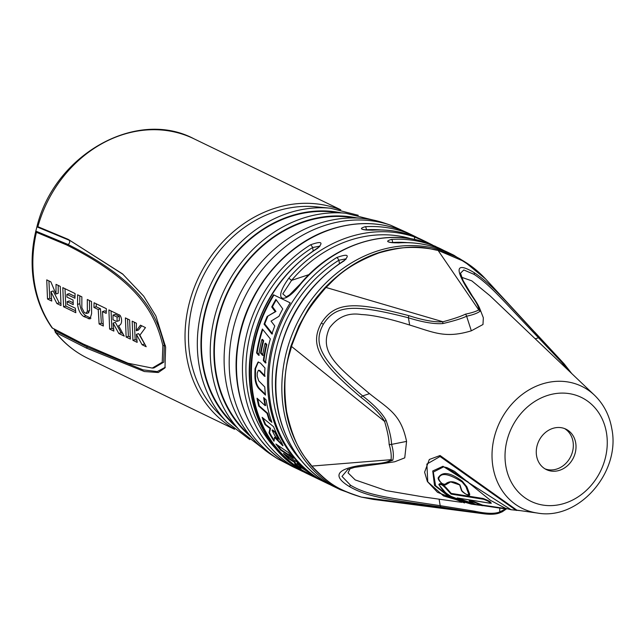 <?xml version="1.0" encoding="UTF-8"?>
<svg xmlns="http://www.w3.org/2000/svg" width="644" height="644" viewBox="0 0 644 644"><rect width="100%" height="100%" fill="white"/><g stroke="black" fill="none" stroke-linecap="round" stroke-linejoin="round"><path stroke-width="0.97" d="M373.238 499.398L361.445 497.112C336.82 489.038 330.098 484.747 311.777 466.079C307.059 458.922 294.888 450.269 286.62 411.605C281.307 370.598 289.663 355.73 291.523 346.327C302.004 317.999 306.761 310.014 325.985 287.457C333.093 281.364 342.439 266.841 378.825 252.963C417.022 242.047 429.677 249.478 438.073 250.379L464.284 261.52L485.536 278.924L540.244 338.189C504.502 300.209 492.571 284.873 474.048 272.557C455.099 261.343 454.165 268.854 471.255 295.097C476.673 302.704 479.176 307.655 478.75 309.933C475.916 311.511 471.456 312.928 465.379 314.183C461.04 316.349 453.561 318.877 442.951 321.775C434.716 322.338 423.39 320.318 408.98 315.697C354.369 301.215 335.025 301.682 321.316 323.087C309.337 345.087 319.086 361.823 361.115 397.453C372.965 406.517 380.789 414.519 384.597 421.442C387.527 431.335 389.04 438.991 389.137 444.4C390.9 450.14 391.544 455.236 391.069 459.687C388.791 461.973 382.56 463.406 372.369 463.986C337.971 467.222 330.155 474.652 348.919 486.268C367.7 497.273 388.171 499.454 441.349 507.078L484.328 513.856L499.011 513.035A2.568 1.022 71.7 0 0 499.269 513.026L502.36 511.739L506.707 508.712M435.795 246.475L425.926 242.555A130.257 111.541 115.8 0 0 359.94 243.158A130.257 111.541 115.8 0 0 300.756 283.972C283.561 306.423 272.179 300.949 288.818 278.2A130.257 111.541 -64.2 0 1 348.002 237.386A130.257 111.541 -64.2 0 1 413.995 236.783L427.882 242.651M425.926 242.555A2.568 1.32 -71.5 0 0 425.845 242.522L440.738 248.866A130.257 111.541 -64.2 0 0 391.496 239.415A2.568 1.191 86.4 0 1 392.542 242.49A127.697 109.343 -64.2 0 1 407.25 242.635M372.401 230.182A2.568 1.191 -93.6 0 0 372.095 230.109C389.709 229.071 406.227 232.243 421.643 239.632A130.257 111.541 115.8 0 0 372.401 230.182C360.777 229.868 358.394 228.709 365.245 226.712A2.568 1.191 86.4 0 1 366.291 229.787A127.697 109.343 -64.2 0 1 380.998 229.932M398.66 242.877A2.568 1.191 -93.6 0 0 398.354 242.812C415.968 241.766 432.486 244.937 447.902 252.327A130.257 111.541 115.8 0 0 398.66 242.877C387.036 242.563 384.645 241.411 391.496 239.415M364.641 229.795L366.323 230.021M390.9 242.498L392.582 242.724M389.322 242.297L389.008 241.967C390.087 242.603 393.202 242.893 398.354 242.812A2.568 1.191 -93.6 0 0 398.064 242.909M313.733 476.826L327.321 483.403A130.257 111.541 -64.2 0 1 268.83 375.726A130.257 111.541 -64.2 0 1 336.756 257.528C347.671 253.639 350.054 254.799 343.912 260.989A2.568 0.789 -122 0 0 343.485 260.949C305.498 286.226 283.175 322.081 276.509 368.521C270.086 418.986 294.042 468.035 334.478 486.864L340.443 489.754A130.257 111.541 -64.2 0 1 283.457 366.629A130.257 111.541 -64.2 0 1 376.651 251.241A130.257 111.541 -64.2 0 1 453.867 255.217L473.92 268.194M304.668 472.358A130.257 111.541 -64.2 0 1 301.062 470.7A130.257 111.541 -64.2 0 1 242.571 363.031A130.257 111.541 -64.2 0 1 310.497 244.825C321.412 240.945 323.795 242.096 317.661 248.294A2.568 0.789 -122 0 0 317.226 248.254C279.238 273.531 256.916 309.386 250.258 355.826C243.826 406.284 267.783 455.34 308.218 474.169L313.209 476.576M303.404 471.569L320.116 479.651A130.257 111.541 115.8 0 1 290.211 302.857L273.499 294.775A130.257 111.541 115.8 0 0 303.404 471.569L304.226 471.295L315.085 476.552M310.497 244.825A2.568 0.789 58 0 1 312.622 247.546L319.738 246.145M362.58 218.421L346.593 216.875A123.841 106.043 -64.2 0 0 216.102 372.796A123.841 106.043 115.8 0 0 243.786 429.468L254.919 441.035A129.685 111.042 115.8 0 1 225.931 381.691A129.685 111.042 -64.2 0 1 362.58 218.421A129.685 111.042 -64.2 0 1 384.565 223.138L390.618 225.199A130.474 111.718 115.8 0 0 272.935 257.801A130.474 111.718 115.8 0 0 231.027 384.718A130.474 111.718 115.8 0 0 277.644 458.81L294.163 467.367M254.919 441.035A129.685 111.042 115.8 0 0 272.267 455.34L277.644 458.81M373.013 219.998L345.739 213.244L331.266 211.844A121.595 104.119 -64.2 0 0 203.134 364.931A121.595 104.119 115.8 0 0 230.319 420.58L240.405 431.053L262.631 448.24M358.241 215.281L330.412 208.205L315.938 206.804A119.349 102.195 115.8 0 0 190.173 357.074A119.349 102.195 115.8 0 0 216.859 411.685L226.946 422.166L249.767 439.586M37.867 226.672A121.917 104.392 -64.2 0 1 193.86 138.742C136.295 108.224 54.297 154.826 36.933 226.736L37.867 226.672L68.208 239.359L122.553 273.909L143.709 296.176L155.904 315.995L165.629 347.019L164.969 367.885L158.303 372.522L144.393 371.532L86.61 348.179L55.77 332.497L54.193 329.189M162.876 345.691C155.035 312.251 137.108 280.406 66.694 244.97L67.966 244.446A2.568 2.198 115.8 0 0 69.029 240.164L36.917 226.857L35.742 231.405C31.661 248.826 31.025 265.972 33.826 282.861C36.716 299.693 42.802 314.707 52.084 327.885L83.462 344.113L128.108 363.256L152.274 368.078L162.216 362.25L162.876 345.691L164.333 345.49L163.705 362.202L153.876 367.966L152.274 368.078M66.694 244.97L36.426 232.307L35.847 231.132L67.966 244.446C138.436 280.019 156.275 311.173 164.333 345.49A2.568 0.845 170.4 0 1 165.347 345.417M50.932 291.692L51.729 301.054L47.495 299.001L46.754 279.866L50.844 281.847L55.98 294.002L56.044 284.358L60.278 286.403L61.011 305.546L56.922 303.566L50.932 291.692L53.162 290.951L59.168 302.825L60.778 303.598M66.912 294.38L74.945 298.261L75.09 293.567L62.822 287.635L63.555 306.769L75.823 312.702L75.332 308.218L67.298 304.33L67.105 301.682L73.239 304.652L73.062 300.056L66.928 297.085L66.912 294.38L69.15 293.64L74.978 296.457M85.974 313.362L87.343 311.318L87.302 299.476L91.537 301.521L91.593 313.7L90.007 318.981L83.696 316.51C80.395 314.256 78.359 310.231 77.562 304.443L77.626 294.799L81.86 296.844L81.844 307.671L84.235 312.525L86.65 313.451M102.468 311.575L103.338 326.009L99.104 323.964L98.234 309.523L93.935 307.446L94.072 302.752L106.349 308.685L106.204 313.378L102.468 311.575L104.706 310.835L106.236 311.575M113.119 323.103L113.859 331.097L109.625 329.052L108.884 309.909L119.116 314.86C121.128 314.707 123.753 324.351 118.56 325.735L124.26 336.128L118.826 333.503L113.119 323.103L115.357 322.362L121.072 332.755L122.803 333.592M126.135 337.037L130.37 339.082L129.637 319.947L125.403 317.894L126.135 337.037L128.381 336.297L127.568 318.949M132.914 340.314L137.148 342.358L136.407 334.365L142.123 344.765L146.204 346.738L139.901 335.178L145.472 327.603L140.456 325.18L136.287 330.75L136.407 323.224L132.173 321.171L132.914 340.314L135.16 339.573L134.338 322.225M113.006 315.101L112.998 319.754L116.065 321.235L117.063 321.324L117.095 317.073L113.006 315.101L115.244 314.361L119.333 316.333L119.301 320.583L117.063 321.324M117.095 317.073L119.333 316.333M55.98 294.002L58.21 293.262L58.21 285.405M51.488 299.106L49.741 298.261L48.92 280.913M75.581 310.762L65.801 306.029L64.988 288.681M73.142 302.785L69.335 300.941L67.105 301.682M88.212 312.622L89.58 310.577L89.468 300.523M90.957 318.176L85.942 315.769C82.641 313.515 80.597 309.49 79.8 303.702L79.792 295.846M103.104 324.069L101.35 323.224L100.472 308.782L96.173 306.705L96.246 303.799M113.618 329.156L111.871 328.303L111.05 310.955M130.136 337.142L128.381 336.297M136.906 340.418L135.16 339.573M144.747 344.202L138.645 333.624L136.407 334.365M136.287 330.75L138.524 330.01L141.672 325.767M56.922 303.566L59.168 302.825M47.495 299.001L49.741 298.261M63.555 306.769L65.801 306.029M99.104 323.964L101.35 323.224M98.234 309.523L100.472 308.782M93.935 307.446L96.173 306.705M118.826 333.503L121.072 332.755M109.625 329.052L111.871 328.303M142.123 344.765L144.369 344.025M336.756 257.528A2.568 0.789 58 0 1 338.881 260.24L345.997 258.84M413.995 236.783A2.568 1.32 108.5 0 1 414.398 239.447M288.818 278.2L291.587 280.357L308.975 274.61M286.202 296.844L282.797 293.849L291.587 280.357A127.697 109.343 115.8 0 1 411.669 238.924M300.756 283.972L300.37 283.891C332.65 245.026 384.307 227.936 425.845 242.522M273.998 295.016A129.621 110.985 115.8 0 0 304.226 471.295M263.324 360.584A129.621 110.985 -64.2 0 1 266.197 344.79L265.03 343.381A129.621 110.985 -64.2 0 0 262.607 355.432L260.514 353.017A129.621 110.985 -64.2 0 1 263.042 340.982L261.891 339.581A129.621 110.985 -64.2 0 0 258.695 355.351L256.586 352.944A129.621 110.985 -64.2 0 1 262.382 329.012L270.359 338.945A129.621 110.985 -64.2 0 0 265.473 362.999L263.324 360.584L263.911 360.39A128.977 110.438 -64.2 0 1 266.817 344.58L265.65 343.18L265.03 343.381M265.384 394.297L259.629 388.694C257.189 386.094 255.813 382.327 255.507 377.392L254.944 377.577C255.266 382.504 256.634 386.271 259.065 388.879L265.481 395.11A129.621 110.985 -64.2 0 1 264.756 386.955L258.719 380.854L257.222 376.305A129.621 110.985 -64.2 0 1 257.246 373.021L258.316 370.389L259.854 370.55L258.606 370.356M254.944 377.577A129.621 110.985 -64.2 0 1 255.032 368.65L257.986 362.145L260.442 363.015L264.982 368.014A129.621 110.985 -64.2 0 0 264.563 376.346L259.282 370.735M271.551 421.393L269.731 419.872L269.168 420.057L271.889 422.327A129.621 110.985 -64.2 0 1 266.157 399.94L263.654 397.581A129.621 110.985 -64.2 0 0 265.119 405.639L257.028 398.217A129.621 110.985 -64.2 0 0 258.727 406.066L267.059 413.392L267.622 413.207L259.291 405.881A128.977 110.438 -64.2 0 1 257.745 398.877M269.168 420.057A129.621 110.985 -64.2 0 1 267.059 413.392M282.024 443.346L282.877 445.793L274.513 437.356L274.022 441.229A129.621 110.985 -64.2 0 1 268.991 432.792L269.989 428.542L265.022 424.605A129.621 110.985 -64.2 0 1 262.14 417.328L273.571 426.722A129.621 110.985 -64.2 0 0 282.024 443.346M280.51 450.019A129.621 110.985 -64.2 0 1 275.922 444.014L288.472 452.595A129.621 110.985 -64.2 0 0 293.31 458.343L280.51 450.019L281.146 449.802A128.977 110.438 -64.2 0 1 277.459 445.076M312.71 474.934L299.557 466.562L300.965 468.768A129.621 110.985 -64.2 0 1 295.226 464.533L294.236 462.167L288.657 458.794A129.621 110.985 -64.2 0 1 283.449 453.432L296.401 461.603A129.621 110.985 -64.2 0 0 301.835 466.683L296.723 463.656L307.357 471.118A129.621 110.985 -64.2 0 0 311.092 473.767M272.525 333.825L264.748 323.94L264.08 324.157L271.873 334.043A129.621 110.985 -64.2 0 1 274.787 325.985L271.043 321.115L278.981 316.317A129.621 110.985 -64.2 0 1 282.764 308.919L275.898 299.428A129.621 110.985 -64.2 0 0 271.712 306.947L275.238 311.712L275.97 311.471L272.46 306.697L271.712 306.947M264.08 324.157A129.621 110.985 -64.2 0 1 267.171 316.47L275.238 311.712M267.171 316.47L275.97 311.471M264.748 323.94A128.977 110.438 -64.2 0 1 267.872 316.236M272.46 306.697A128.977 110.438 -64.2 0 1 276.244 299.911M259.291 355.158L257.173 352.743A128.977 110.438 -64.2 0 1 262.784 329.527M263.203 355.23L261.11 352.815A128.977 110.438 -64.2 0 1 263.67 340.781L262.511 339.38L261.891 339.581M266.061 362.805L263.911 360.39M265.135 376.152L259.854 370.55M255.507 377.392A128.977 110.438 -64.2 0 1 255.604 368.465L258.284 362.073M265.119 405.639L265.682 405.454A128.977 110.438 -64.2 0 1 264.338 398.225M269.731 419.872A128.977 110.438 -64.2 0 1 267.622 413.207M274.119 440.246A128.977 110.438 -64.2 0 1 269.578 432.591L270.569 428.349L265.602 424.42A128.977 110.438 -64.2 0 1 263.05 418.085M283.03 445.511L275.109 437.163L274.513 437.356M278.916 438.765L278.272 439.256L278.916 438.765A128.977 110.438 -64.2 0 1 275.447 432.164L272.621 429.959L272.042 430.152A129.621 110.985 -64.2 0 0 274.545 435.167C276.332 438.057 277.588 439.321 278.321 438.958A129.621 110.985 -64.2 0 1 274.867 432.357L272.042 430.152M291.998 456.87L281.146 449.802M299.959 467.294A128.977 110.438 -64.2 0 1 295.95 464.292L294.928 461.941L289.333 458.56A128.977 110.438 -64.2 0 1 285.55 454.769M302.197 467.625L300.281 466.32L299.557 466.562M299.702 464.775L297.423 463.422L296.723 463.656M266.197 344.79L266.817 344.58M261.11 352.815L260.514 353.017M263.042 340.982L263.67 340.781M257.173 352.743L256.586 352.944M259.065 388.879L259.629 388.694M255.032 368.65L255.604 368.465M259.291 405.881L258.727 406.066M268.991 432.792L269.578 432.591M269.989 428.542L270.569 428.349M265.602 424.42L265.022 424.605M274.867 432.357L275.447 432.164M294.236 462.167L294.928 461.941M288.657 458.794L289.333 458.56M295.226 464.533L295.95 464.292M499.776 508.124L499.72 511.948A2.568 1.022 71.7 0 1 499.269 513.026C495.63 514.315 490.656 514.588 484.328 513.856L373.206 499.39L361.34 497.088A2.568 1.304 -75.4 0 0 361.445 497.112L475.159 512.221A2.568 1.199 101.3 0 1 474.588 511.207C486.429 513.743 494.809 513.993 499.72 511.948L505.773 508.824M347.873 469.42L342.004 476.415L350.602 485.278C367.402 495.228 386.722 497.579 440.198 505.677L474.588 511.207M475.127 504.244L450.494 497.224L435.594 485.697L433.299 472.06L443.603 466.884L446.904 467.584L468.277 482.123M490.591 503.157C491.63 502.336 489.142 500.782 483.129 498.488L451.178 493.393L447.017 488.651C442.75 483.958 440.021 482.573 438.846 484.505L438.91 484.731A1.28 1.087 155.9 0 1 438.846 484.505M451.058 494.093L446.067 488.595C442.517 484.707 440.279 483.564 439.353 485.19C443.716 493.119 453.078 498.971 467.447 502.739C475.224 504.461 470.893 503.358 472.793 503.423L457.208 497.941L489.754 503.133C490.599 502.433 488.546 501.153 483.596 499.285L451.058 494.093L451.178 493.393M506.764 508.72L482.646 505.138L478.806 503.632C473.509 501.346 470.37 500.469 469.404 501M461.845 490.696C465.266 494.198 467.576 495.373 468.784 494.23L465.918 486.631L462.134 481.978C448.313 473.332 440.48 472.245 438.644 478.709C440.311 482.662 442.517 484.481 445.246 484.159C449.182 480.714 454.092 480.979 459.977 484.948L461.845 490.696A1.28 1.135 157.9 0 1 461.37 490.173C461.845 492.249 469.17 496.347 469.565 495.107L469.75 494.294L466.868 486.8L462.328 481.229C450.228 472.302 442.178 471.183 438.194 477.864L438.145 478.403C438.934 482.018 444.819 485.874 445.576 484.851L450.615 481.889L459.752 484.948M459.647 484.787L461.313 489.995A1.28 1.135 157.9 0 0 461.37 490.173L459.647 484.827M569.191 371.129L561.753 362.331L538.513 337.77C502.231 299.766 490.744 285.381 474.089 274.376L463.817 269.965L460.516 273.185L463.092 280.599L472.261 295.902C476.27 301.803 478.742 305.972 479.691 308.412L483.338 317.766L482.984 324.504L471.328 330.815C445.084 338.76 433.895 332.376 409.656 325.035C388.662 318.434 372.57 314.94 361.373 314.546C348.332 312.412 337.714 316.872 329.511 327.925C318.844 351.648 335.605 365.325 369.495 393.629C388.896 409.254 400.89 414.06 406.573 441.406L404.746 457.86L394.772 461.756L384.661 463.302L392.848 460.146A2.568 2.439 -143.5 0 1 391.069 459.687L311.777 466.079A2.568 1.248 -40.9 0 1 311.302 465.829M350.119 468.591L348.034 472.849L355.222 479.925L386.239 490.615L424.09 497.047L461.78 502.368M537.466 513.059C578.9 520.618 620.848 472.173 611.8 428.703C609.457 415.291 603.678 404.118 594.468 395.183A67.894 58.129 -64.2 0 0 524.16 393.025A67.894 58.129 -64.2 0 0 492.974 466.989A67.894 58.129 115.8 0 0 537.466 513.059L516.866 510.153L440.061 455.517L429.315 459.486L424.605 472.181L427.391 481.543L437.518 492.322L464.598 502.972M439.353 485.19A1.28 1.087 155.9 0 1 438.91 484.731L445.761 492.918L450.897 496.323L467.447 502.739C473.042 504.035 473.115 503.817 467.665 502.087L457.771 498.086M477.88 503.793C473.469 501.901 470.877 501.177 470.088 501.612L475.723 504.429L504.292 508.76L482.147 505.476L477.88 503.793A1.28 1.183 -61.6 0 0 478.806 503.632M506.313 508.551L505.323 508.873A1.28 1.28 -89.8 0 1 505.17 508.865L505.323 508.873A1.28 1.28 -89.8 0 0 506.079 508.623M516.295 510.459L440.029 456.516L426.875 464.066L427.777 481.905L443.523 495.928L471.215 504.091L476.423 504.824L450.269 497.691L434.499 485.423L432.736 470.973L442.959 466.28L511.038 509.718L520.577 510.676M479.587 505.242L476.423 504.824L479.587 505.242M482.147 505.476L482.646 505.138M594.468 395.183L489.955 295.725L471.786 280.848L461.619 277.282M479.691 308.412L480.013 311.277C477.429 313.209 472.962 314.86 466.61 316.204C462.03 318.45 454.109 320.905 442.847 323.57C434.265 324.198 422.794 322.274 408.425 317.798C353.685 303.767 335.572 304.845 323.36 324.246C312.388 344.009 320.962 359.996 362.661 395.947C374.365 405.052 382.19 413.215 386.126 420.435C389.604 430.715 391.415 438.701 391.56 444.384C393.371 450.398 393.806 455.654 392.848 460.146M571.687 373.504L562.848 362.467A2.568 1.272 -43.4 0 0 561.753 362.331M480.013 311.277A2.568 2.504 -158 0 0 478.75 309.933L438.073 250.379A2.568 1.304 104.6 0 0 437.719 250.178M442.847 323.57A2.568 1.441 -96.4 0 1 442.951 321.775L325.985 287.457A2.568 0.459 43.3 0 0 325.349 287.264C358.338 253.744 395.802 241.379 437.751 250.186C449.625 253.857 457.522 257.061 461.442 259.806C470.514 264.998 478.54 271.366 485.536 278.924M386.126 420.435A2.568 1.554 153.9 0 0 384.597 421.442L290.959 345.997L298.784 326.17L307.647 310.118C311.141 304.113 317.041 296.49 325.349 287.264M536.573 455.839A22.459 19.231 -64.2 0 1 544.623 433.195A22.459 19.231 -64.2 0 1 565.915 429.146A22.459 19.231 -64.2 0 1 575.704 442.895A22.459 19.231 115.8 0 1 567.654 465.54A22.459 19.231 115.8 0 1 546.362 469.589A22.459 19.231 115.8 0 1 536.573 455.839M545.049 468.872A22.459 19.231 115.8 0 0 565.593 463.656A22.459 19.231 115.8 0 0 573.015 441.591A22.459 19.231 115.8 0 0 564.547 428.558M304.676 472.358L295.089 467.818A130.257 111.541 -64.2 0 1 238.095 344.693A130.257 111.541 -64.2 0 1 331.298 229.304A130.257 111.541 -64.2 0 1 408.513 233.281L414.478 236.171A130.257 111.541 -64.2 0 0 365.245 226.712M317.661 248.286A130.257 111.541 115.8 0 0 249.735 366.492A130.257 111.541 115.8 0 0 308.218 474.169M330.927 485.053A130.257 111.541 -64.2 0 1 327.321 483.403L330.936 485.061M343.912 260.989A130.257 111.541 115.8 0 0 275.986 379.187A130.257 111.541 115.8 0 0 334.478 486.864M275.382 448.321A127.697 109.343 -64.2 0 1 312.622 247.546L313.185 250.878M356.414 217.825A124.364 106.485 115.8 0 0 215.651 372.948A124.364 106.485 115.8 0 0 250.629 436.576M345.739 213.244A126.884 108.651 115.8 0 0 212.045 372.989A126.884 108.651 115.8 0 0 240.405 431.053M340.99 212.786A122.118 104.561 115.8 0 0 202.683 365.084A122.118 104.561 115.8 0 0 237.097 427.616M330.412 208.205A124.638 106.727 115.8 0 0 199.077 365.132A124.638 106.727 115.8 0 0 226.946 422.166M339.702 209.566A121.917 104.392 115.8 0 0 227.565 237.008A121.917 104.392 115.8 0 0 186.744 357.235A121.917 104.392 115.8 0 0 233.772 428.598M52.671 328.368A121.917 104.392 -64.2 0 1 34.567 283.642A121.917 104.392 -64.2 0 1 36.426 232.307M234.601 429.298L87.705 358.257A121.917 104.392 -64.2 0 1 55.77 332.497M123.109 274.4L68.208 239.359M165.291 367.257L157.273 371.58L143.057 369.865L87.085 346.947L86.61 348.179M87.278 345.949A2.568 2.198 -64.2 0 1 87.085 346.947L54.41 330.283M88.349 318.764L90.595 318.015M83.696 316.51L85.942 315.769M77.562 304.443L79.8 303.702M87.343 311.318L89.58 310.577M301.642 461.024A127.697 109.343 -64.2 0 1 338.881 260.24L339.444 263.581M441.349 507.078A2.568 1.908 97.5 0 1 440.198 505.677L439.111 499.172M446.067 488.595A1.28 1.103 -28.1 0 0 447.017 488.651M483.596 499.285A1.28 1.079 -80.9 0 1 483.129 498.488M489.754 503.133A1.28 1.079 99.1 0 0 490.044 503.238L491.388 503.165M467.665 502.087L467.794 501.628M470.088 501.612A1.28 1.183 126 0 1 469.758 501.443L475.602 504.397L482.759 505.725M496.13 507.4A1.28 1.28 128.1 0 1 495.598 507.15M468.784 494.23A1.28 1.143 -27.2 0 0 469.75 494.294M465.918 486.631A1.28 1.095 -14 0 0 466.868 486.8M462.134 481.978A1.28 0.507 -54.8 0 1 462.328 481.229M438.644 478.709A1.28 1.183 -161.4 0 1 438.194 477.864M445.246 484.159A1.28 1.208 17 0 0 446.212 484.417M442.959 466.28A1.28 1.071 96.3 0 0 443.603 466.884M440.029 456.516A1.28 1.063 -85.7 0 1 440.061 455.517M540.244 338.189A2.568 1.964 -42.7 0 0 538.513 337.77L535.245 338.825M465.379 314.183A2.568 1.022 -108.3 0 1 466.61 316.204L471.328 330.815M408.98 315.697A2.568 1.803 -73.9 0 0 408.425 317.798L409.656 325.035M361.107 397.453A2.568 1.843 129.2 0 1 362.661 395.947L369.495 393.629M389.137 444.4A2.568 0.845 170.4 0 0 391.56 444.384L406.573 441.406M350.602 485.278A2.568 1.32 122 0 1 348.919 486.268M374.253 464.477A2.568 2.278 -95 0 1 372.361 463.986M474.089 274.376A2.568 1.32 -58 0 0 474.048 272.557M472.253 295.886A2.568 2.335 146.2 0 0 471.255 295.097M323.36 324.246L321.316 323.087M505.83 466.014A57.751 49.451 -64.2 0 1 547.046 395.609A57.751 49.451 -64.2 0 1 606.455 432.72A57.751 49.451 115.8 0 1 565.231 503.117A57.751 49.451 115.8 0 1 505.83 466.014M361.34 497.088C344.154 491.992 329.422 485.713 311.318 465.845C284.6 433.13 277.814 393.178 290.959 345.997M421.643 239.632L426.626 242.039M447.902 252.327L453.867 255.217M372.095 230.109C366.943 230.19 363.828 229.908 362.749 229.264L363.063 229.594M418.028 237.974L414.478 236.171M444.288 250.669L440.738 248.866M319.827 246.419L317.226 248.254M295.089 467.818C252.665 448.16 228.668 395.183 238.119 342.439C246.032 291.08 284.704 243.859 330.895 229.256C358.257 220.514 384.13 221.858 408.513 233.281M407.58 232.838L390.618 225.199M340.765 209.783L193.86 138.742M87.705 358.257C74.97 352.059 64.11 343.292 55.118 331.942M88.872 312.71L86.634 313.451M346.086 259.113L343.485 260.949M432.607 245.05L426.65 242.055M300.37 283.891L289.446 294.952L286.161 296.86M359.819 496.685L340.443 489.754M316.349 477.985L313.201 476.576M311.809 475.699L321.082 480.376M258.566 361.96L257.986 362.153M258.888 370.195L258.316 370.389M457.723 498.078L490.044 503.238M469.146 500.742L469.758 501.443M446.904 467.584L454.455 471.295L490.503 500.372L505.443 508.285L511.038 509.718M384.661 463.302L354.675 467.327L347.527 469.573M571.767 373.584L564.096 363.796L534.649 332.03"/></g></svg>
